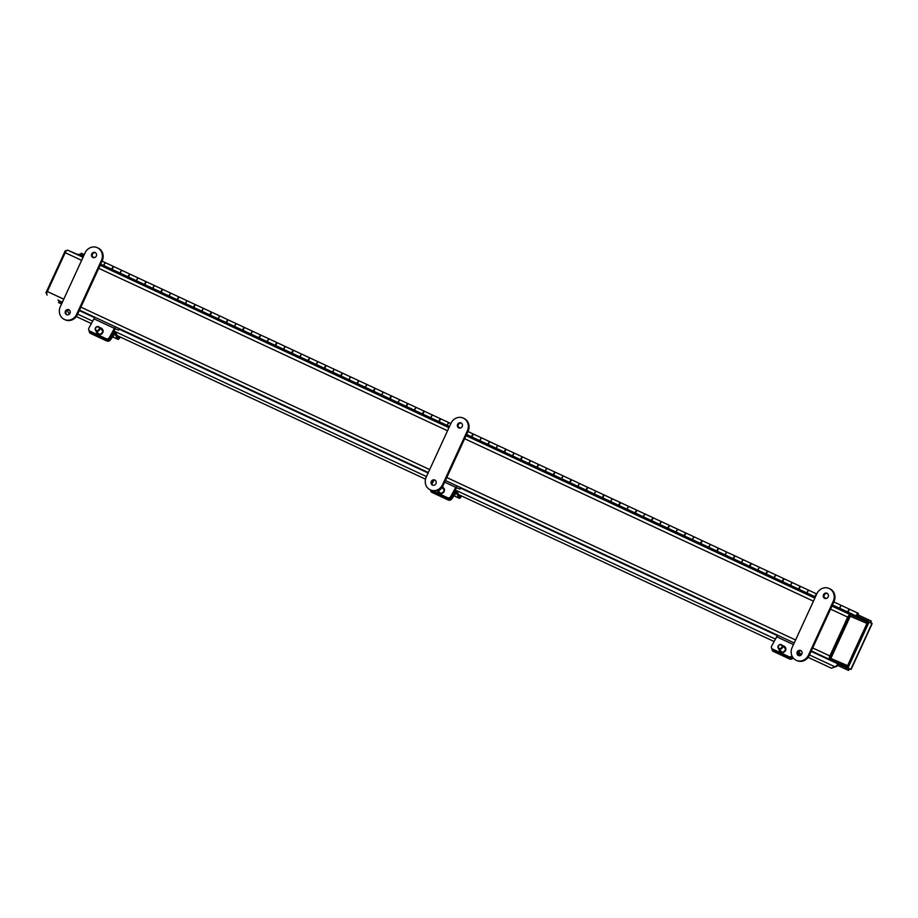 <?xml version="1.0" encoding="UTF-8"?>
<svg xmlns="http://www.w3.org/2000/svg" width="918" height="918" viewBox="0 0 918 918"><rect width="100%" height="100%" fill="white"/><g stroke="black" fill="none" stroke-linecap="round" stroke-linejoin="round"><path stroke-width="1.38" d="M812.694 647.947L829.883 655.957A3.316 1.343 115 0 0 829.723 659.491A3.316 1.343 115 0 0 829.734 659.491L845.696 666.376A3.316 1.343 115 0 0 847.314 665.527M866.741 623.311A3.316 1.343 115 0 0 866.34 621.543A3.316 1.343 115 0 0 866.328 621.532L850.366 614.647A3.316 1.343 115 0 0 847.739 617.125L830.549 609.116M865.72 622.863L849.747 615.978M81.622 260.345L65.201 252.691A3.316 1.343 -65 0 1 67.817 250.212L83.228 256.868M47.174 295.057L47.197 295.068A3.316 1.343 -65 0 1 47.174 295.057A3.316 1.343 -65 0 1 47.334 291.522L63.767 299.176M830.342 658.16A1.847 0.757 -65 0 1 830.434 656.186L848.289 617.366M65.201 252.691L47.334 291.522M829.883 655.957L847.739 617.125M862.817 632.364L851.629 656.68M850.275 616.242L866.982 623.425L850.275 616.242L830.87 658.435L847.578 665.642M849.058 615.68L829.654 657.873L830.87 658.435M46.772 293.278L45.9 292.876L65.304 250.683L66.211 251.073L65.304 250.683M858.02 616.598L859.087 615.473L857.435 616.322L867.774 621.13L868.382 619.799L859.087 615.473M84.261 254.63L81.174 253.196L84.089 254.447M83.641 255.95L80.566 254.527L81.174 253.196M835.219 666.732L836.619 665.642L836.906 666.342L835.219 666.732M835.426 666.732L831.49 668.235L834.783 666.732L809.481 654.947M67.37 310.123L68.38 312.854L69.86 313.543M836.906 666.342A1.847 0.757 -65 0 1 837.916 665.504M811.122 651.378L838.662 664.207A3.316 1.343 115 0 0 838.536 664.173M838.008 664.265A3.316 1.343 115 0 0 836.619 665.642M831.49 668.235L808.115 657.357M801.678 654.35L800.026 653.582M774.126 641.521L458.644 494.607M432.745 482.547L431.953 482.179M425.504 479.173L117.263 335.621M91.364 323.561L76.297 316.549M62.229 302.527L59.096 301.196L58.488 302.527L61.563 303.961M838.662 664.207L837.514 665.32L845.696 669.13L848.611 670.381L849.506 668.935M838.134 663.989L846.304 667.799L845.696 669.13M849.23 668.809L846.304 667.799M59.096 301.196L62.183 302.63M811.145 651.321L849.219 669.061L848.611 670.381M83.389 256.501L80.233 254.665L79.877 255.422M59.096 300.611L57.891 300.048M62.114 302.011L58.993 300.84M82.792 256.673L83.148 255.927L81.931 255.353L79.017 254.102L78.661 254.894M80.233 254.665L79.017 254.102M851.215 669.199L847.853 668.224L869.094 622.037L872.089 623.781L851.215 669.199M847.853 668.224L846.648 667.661L867.889 621.475L869.094 622.037M850.768 669.474L872.008 623.299L867.889 621.475M870.746 622.714L871.308 621.061L858.204 614.957L868.382 619.799M870.459 622.588L867.774 621.13M870.689 622.381L871.297 621.05M450.841 423.565L449.292 422.854A1.974 0.803 115 0 0 448.156 423.577A1.974 0.803 115 0 0 447.376 425.527L438.953 421.603A1.974 0.803 -65 0 1 439.733 419.652A1.974 0.803 -65 0 1 440.869 418.929L432.94 415.234A1.974 0.803 115 0 0 431.804 415.957A1.974 0.803 115 0 0 431.012 417.908L422.59 413.995A1.974 0.803 -65 0 1 423.382 412.033A1.974 0.803 -65 0 1 424.518 411.31L416.588 407.615A1.974 0.803 115 0 0 415.452 408.349A1.974 0.803 115 0 0 414.661 410.3L406.238 406.376A1.974 0.803 -65 0 1 407.03 404.425A1.974 0.803 -65 0 1 408.166 403.702L400.237 400.007A1.974 0.803 115 0 0 399.101 400.73A1.974 0.803 115 0 0 398.309 402.681L389.886 398.756A1.974 0.803 -65 0 1 390.678 396.805A1.974 0.803 -65 0 1 391.814 396.083L383.885 392.388A1.974 0.803 115 0 0 382.749 393.111A1.974 0.803 115 0 0 381.957 395.061L373.534 391.137A1.974 0.803 -65 0 1 374.326 389.186A1.974 0.803 -65 0 1 375.462 388.463L367.533 384.768A1.974 0.803 115 0 0 366.385 385.491A1.974 0.803 115 0 0 365.605 387.453L357.182 383.529A1.974 0.803 -65 0 1 357.974 381.578A1.974 0.803 -65 0 1 359.11 380.855L351.181 377.16A1.974 0.803 115 0 0 350.033 377.883A1.974 0.803 115 0 0 349.253 379.834L340.83 375.91A1.974 0.803 -65 0 1 341.611 373.959A1.974 0.803 -65 0 1 342.758 373.236L334.818 369.541A1.974 0.803 115 0 0 333.682 370.264A1.974 0.803 115 0 0 332.901 372.215L324.479 368.29A1.974 0.803 -65 0 1 325.259 366.339A1.974 0.803 -65 0 1 326.406 365.616L318.466 361.921A1.974 0.803 115 0 0 317.33 362.644A1.974 0.803 115 0 0 316.538 364.607L308.127 360.682A1.974 0.803 -65 0 1 308.907 358.731A1.974 0.803 -65 0 1 310.043 357.997L302.114 354.314A1.974 0.803 115 0 0 300.978 355.036A1.974 0.803 115 0 0 300.186 356.987L291.763 353.063A1.974 0.803 -65 0 1 292.555 351.112A1.974 0.803 -65 0 1 293.691 350.389L285.762 346.694A1.974 0.803 115 0 0 284.626 347.417A1.974 0.803 115 0 0 283.834 349.368L275.411 345.443A1.974 0.803 -65 0 1 276.203 343.493A1.974 0.803 -65 0 1 277.339 342.77L269.41 339.075A1.974 0.803 115 0 0 268.274 339.798A1.974 0.803 115 0 0 267.482 341.748L259.06 337.835A1.974 0.803 -65 0 1 259.851 335.885A1.974 0.803 -65 0 1 260.987 335.15L253.058 331.467A1.974 0.803 115 0 0 251.922 332.19A1.974 0.803 115 0 0 251.13 334.141L242.708 330.216A1.974 0.803 -65 0 1 243.499 328.265A1.974 0.803 -65 0 1 244.636 327.542L236.706 323.847A1.974 0.803 115 0 0 235.559 324.57A1.974 0.803 115 0 0 234.778 326.521L226.356 322.597A1.974 0.803 -65 0 1 227.136 320.646A1.974 0.803 -65 0 1 228.284 319.923L220.354 316.228A1.974 0.803 115 0 0 219.207 316.951A1.974 0.803 115 0 0 218.427 318.902L210.004 314.989A1.974 0.803 -65 0 1 210.784 313.027A1.974 0.803 -65 0 1 211.932 312.304L203.991 308.609A1.974 0.803 115 0 0 202.855 309.343A1.974 0.803 115 0 0 202.063 311.294L193.652 307.369A1.974 0.803 -65 0 1 194.432 305.419A1.974 0.803 -65 0 1 195.568 304.696L187.639 301.001A1.974 0.803 115 0 0 186.503 301.724A1.974 0.803 115 0 0 185.711 303.674L177.289 299.75A1.974 0.803 -65 0 1 178.081 297.799A1.974 0.803 -65 0 1 179.217 297.076L171.287 293.381A1.974 0.803 115 0 0 170.151 294.104A1.974 0.803 115 0 0 169.36 296.055L160.937 292.131A1.974 0.803 -65 0 1 161.729 290.18A1.974 0.803 -65 0 1 162.865 289.457L154.935 285.762A1.974 0.803 115 0 0 153.799 286.485A1.974 0.803 115 0 0 153.008 288.447L144.585 284.523A1.974 0.803 -65 0 1 145.377 282.572A1.974 0.803 -65 0 1 146.513 281.849L138.584 278.154A1.974 0.803 115 0 0 137.448 278.877A1.974 0.803 115 0 0 136.656 280.828L128.233 276.903A1.974 0.803 -65 0 1 129.025 274.952A1.974 0.803 -65 0 1 130.161 274.23L122.232 270.535A1.974 0.803 115 0 0 121.084 271.258A1.974 0.803 115 0 0 120.304 273.208L111.881 269.284A1.974 0.803 -65 0 1 112.662 267.333A1.974 0.803 -65 0 1 113.809 266.61L105.88 262.915A1.974 0.803 115 0 0 104.732 263.638A1.974 0.803 115 0 0 103.952 265.6L100.647 264.154M113.029 267.517L112.329 269.02M129.381 275.125L128.681 276.639M145.744 282.744L145.033 284.259M162.096 290.363L161.384 291.867M178.448 297.971L177.748 299.486M194.8 305.591L194.1 307.105M211.151 313.21L210.452 314.713M227.503 320.818L226.803 322.333M243.855 328.437L243.155 329.952M260.219 336.057L259.507 337.56M276.57 343.665L275.859 345.179M292.922 351.284L292.222 352.799M309.274 358.904L308.574 360.407M325.626 366.523L324.926 368.026M341.978 374.131L341.278 375.646M358.33 381.75L357.63 383.254M374.682 389.37L373.982 390.873M391.045 396.978L390.334 398.492M407.397 404.597L406.685 406.112M423.749 412.216L423.049 413.72M440.101 419.824L439.401 421.339M816.745 593.969L809.068 590.4A1.974 0.803 115 0 0 807.932 591.123A1.974 0.803 115 0 0 807.151 593.074L798.729 589.149A1.974 0.803 -65 0 1 799.509 587.199A1.974 0.803 -65 0 1 800.645 586.476L792.716 582.781A1.974 0.803 115 0 0 791.58 583.504A1.974 0.803 115 0 0 790.788 585.466L782.365 581.542A1.974 0.803 -65 0 1 783.157 579.591A1.974 0.803 -65 0 1 784.293 578.856L776.364 575.173A1.974 0.803 115 0 0 775.228 575.896A1.974 0.803 115 0 0 774.436 577.847L766.014 573.922A1.974 0.803 -65 0 1 766.805 571.971A1.974 0.803 -65 0 1 767.941 571.248L760.012 567.553A1.974 0.803 115 0 0 758.876 568.276A1.974 0.803 115 0 0 758.084 570.227L749.662 566.303A1.974 0.803 -65 0 1 750.454 564.352A1.974 0.803 -65 0 1 751.59 563.629L743.66 559.934A1.974 0.803 115 0 0 742.524 560.657A1.974 0.803 115 0 0 741.733 562.608L733.31 558.695A1.974 0.803 -65 0 1 734.102 556.744A1.974 0.803 -65 0 1 735.238 556.01L727.308 552.326A1.974 0.803 115 0 0 726.161 553.049A1.974 0.803 115 0 0 725.381 555L716.958 551.075A1.974 0.803 -65 0 1 717.75 549.125A1.974 0.803 -65 0 1 718.886 548.402L710.957 544.707A1.974 0.803 115 0 0 709.809 545.43A1.974 0.803 115 0 0 709.029 547.38L700.606 543.456A1.974 0.803 -65 0 1 701.386 541.505A1.974 0.803 -65 0 1 702.534 540.782L694.593 537.087A1.974 0.803 115 0 0 693.457 537.81A1.974 0.803 115 0 0 692.677 539.761L684.254 535.848A1.974 0.803 -65 0 1 685.035 533.886A1.974 0.803 -65 0 1 686.182 533.163L678.241 529.468A1.974 0.803 115 0 0 677.105 530.202A1.974 0.803 115 0 0 676.314 532.153L667.902 528.229A1.974 0.803 -65 0 1 668.683 526.278A1.974 0.803 -65 0 1 669.819 525.555L661.889 521.86A1.974 0.803 115 0 0 660.753 522.583A1.974 0.803 115 0 0 659.962 524.534L651.539 520.609A1.974 0.803 -65 0 1 652.331 518.659A1.974 0.803 -65 0 1 653.467 517.936L645.538 514.241A1.974 0.803 115 0 0 644.402 514.964A1.974 0.803 115 0 0 643.61 516.914L635.187 512.99A1.974 0.803 -65 0 1 635.979 511.039A1.974 0.803 -65 0 1 637.115 510.316L629.186 506.621A1.974 0.803 115 0 0 628.05 507.344A1.974 0.803 115 0 0 627.258 509.306L618.835 505.382A1.974 0.803 -65 0 1 619.627 503.431A1.974 0.803 -65 0 1 620.763 502.708L612.834 499.013A1.974 0.803 115 0 0 611.698 499.736A1.974 0.803 115 0 0 610.906 501.687L602.483 497.763A1.974 0.803 -65 0 1 603.275 495.812A1.974 0.803 -65 0 1 604.411 495.089L596.482 491.394A1.974 0.803 115 0 0 595.334 492.117A1.974 0.803 115 0 0 594.554 494.068L586.132 490.143A1.974 0.803 -65 0 1 586.912 488.192A1.974 0.803 -65 0 1 588.059 487.469L580.13 483.775A1.974 0.803 115 0 0 578.983 484.497A1.974 0.803 115 0 0 578.202 486.46L569.78 482.535A1.974 0.803 -65 0 1 570.56 480.584A1.974 0.803 -65 0 1 571.707 479.862L563.767 476.167A1.974 0.803 115 0 0 562.631 476.89A1.974 0.803 115 0 0 561.85 478.84L553.428 474.916A1.974 0.803 -65 0 1 554.208 472.965A1.974 0.803 -65 0 1 555.344 472.242L547.415 468.547A1.974 0.803 115 0 0 546.279 469.27A1.974 0.803 115 0 0 545.487 471.221L537.064 467.296A1.974 0.803 -65 0 1 537.856 465.346A1.974 0.803 -65 0 1 538.992 464.623L531.063 460.928A1.974 0.803 115 0 0 529.927 461.651A1.974 0.803 115 0 0 529.135 463.601L520.713 459.689A1.974 0.803 -65 0 1 521.504 457.738A1.974 0.803 -65 0 1 522.64 457.003L514.711 453.32A1.974 0.803 115 0 0 513.575 454.043A1.974 0.803 115 0 0 512.783 455.994L504.361 452.069A1.974 0.803 -65 0 1 505.152 450.118A1.974 0.803 -65 0 1 506.288 449.395L498.359 445.7A1.974 0.803 115 0 0 497.223 446.423A1.974 0.803 115 0 0 496.431 448.374L488.009 444.45A1.974 0.803 -65 0 1 488.801 442.499A1.974 0.803 -65 0 1 489.937 441.776L482.007 438.081A1.974 0.803 115 0 0 480.86 438.804A1.974 0.803 115 0 0 480.08 440.755L471.657 436.842A1.974 0.803 -65 0 1 472.437 434.88A1.974 0.803 -65 0 1 473.585 434.157A1.974 0.803 -65 0 1 473.734 434.306M472.804 435.063L472.104 436.566M489.156 442.671L488.456 444.186M505.52 450.29L504.808 451.805M521.872 457.91L521.16 459.413M538.223 465.529L537.523 467.032M554.575 473.137L553.875 474.652M570.927 480.757L570.227 482.26M587.279 488.376L586.579 489.879M603.631 495.984L602.931 497.499M619.994 503.603L619.283 505.118M636.346 511.223L635.635 512.726M652.698 518.831L651.998 520.345M669.05 526.45L668.35 527.965M685.402 534.069L684.702 535.573M701.754 541.677L701.054 543.192M718.105 549.297L717.406 550.811M734.457 556.916L733.757 558.419M750.821 564.524L750.109 566.039M767.173 572.144L766.461 573.658M783.524 579.763L782.825 581.266M799.876 587.382L799.176 588.886M815.356 596.998L815.081 596.769A1.974 0.803 -65 0 1 816.687 594.095M816.228 594.99L815.528 596.505M826.349 598.444L825.431 598.02A1.974 0.803 115 0 0 824.777 598.203M855.714 615.794L855.369 616.54L851.743 615.003L852.088 614.257L855.714 615.794L847.784 611.996A1.974 0.803 -65 0 1 848.576 610.045A1.974 0.803 -65 0 1 849.712 609.322L841.783 605.628A1.974 0.803 115 0 0 840.636 606.35A1.974 0.803 115 0 0 839.855 608.313L832.465 604.962M855.553 615.749L832.454 604.996M815.345 597.021L466.539 434.593M449.43 426.618L100.636 264.189M847.784 611.996L839.855 608.313M815.081 596.769L807.151 593.074M798.729 589.149L790.788 585.466M782.365 581.542L774.436 577.847M766.014 573.922L758.084 570.227M749.662 566.303L741.733 562.608M733.31 558.695L725.381 555M716.958 551.075L709.029 547.38M700.606 543.456L692.677 539.761M684.254 535.848L676.314 532.153M667.902 528.229L659.962 524.534M651.539 520.609L643.61 516.914M635.187 512.99L627.258 509.306M618.835 505.382L610.906 501.687M602.483 497.763L594.554 494.068M586.132 490.143L578.202 486.46M569.78 482.535L561.85 478.84M553.428 474.916L545.487 471.221M537.064 467.296L529.135 463.601M520.713 459.689L512.783 455.994M504.361 452.069L496.431 448.374M488.009 444.45L480.08 440.755M471.657 436.842L466.596 434.478M449.487 426.514L447.376 425.527M438.953 421.603L431.012 417.908M422.59 413.995L414.661 410.3M406.238 406.376L398.309 402.681M389.886 398.756L381.957 395.061M373.534 391.137L365.605 387.453M357.182 383.529L349.253 379.834M340.83 375.91L332.901 372.215M324.479 368.29L316.538 364.607M308.127 360.682L300.186 356.987M291.763 353.063L283.834 349.368M275.411 345.443L267.482 341.748M259.06 337.835L251.13 334.141M242.708 330.216L234.778 326.521M226.356 322.597L218.427 318.902M210.004 314.989L202.063 311.294M193.652 307.369L185.711 303.674M177.289 299.75L169.36 296.055M160.937 292.131L153.008 288.447M144.585 284.523L136.656 280.828M128.233 276.903L120.304 273.208M111.881 269.284L103.952 265.6M848.932 610.229L848.232 611.732M851.743 615.003L832.064 605.846M814.955 597.87L466.149 435.442M449.04 427.467L100.246 265.027M83.136 257.063L83.481 256.317M852.088 614.257L832.408 605.088M815.299 597.125L466.505 434.684M449.384 426.721L100.59 264.281M861.509 619.007L856.471 616.827A1.974 0.803 -65 0 1 856.574 614.704A1.974 0.803 -65 0 1 858.135 613.247A1.974 0.803 -65 0 1 858.33 614.509A1.974 0.803 -65 0 1 857.423 616.345M857.779 613.993L856.815 616.081L857.779 613.993M839.729 608.278A1.974 0.803 -65 0 1 840.509 606.305A1.974 0.803 -65 0 1 841.657 605.57A1.974 0.803 -65 0 1 841.714 605.605M858.135 613.247L850.079 609.495A1.974 0.803 115 0 0 848.909 610.263A1.974 0.803 115 0 0 848.14 612.272M824.697 598.111A1.974 0.803 -65 0 1 825.305 597.962A1.974 0.803 -65 0 1 825.362 597.997M807.025 593.039A1.974 0.803 -65 0 1 807.806 591.077A1.974 0.803 -65 0 1 808.953 590.343A1.974 0.803 -65 0 1 809.01 590.377M816.343 594.841A1.974 0.803 115 0 0 815.471 596.734M790.673 585.432A1.974 0.803 -65 0 1 791.454 583.458A1.974 0.803 -65 0 1 792.601 582.723A1.974 0.803 -65 0 1 792.659 582.758M808.953 590.343L801.024 586.648A1.974 0.803 115 0 0 799.842 587.417A1.974 0.803 115 0 0 799.085 589.425M774.31 577.812A1.974 0.803 -65 0 1 775.09 575.85A1.974 0.803 -65 0 1 776.238 575.116A1.974 0.803 -65 0 1 776.307 575.15M792.601 582.723L784.66 579.029A1.974 0.803 115 0 0 783.49 579.797A1.974 0.803 115 0 0 782.733 581.805M757.958 570.193A1.974 0.803 -65 0 1 758.738 568.231A1.974 0.803 -65 0 1 759.886 567.496A1.974 0.803 -65 0 1 759.943 567.531M776.238 575.116L768.309 571.421A1.974 0.803 115 0 0 767.138 572.189A1.974 0.803 115 0 0 766.381 574.186M741.606 562.585A1.974 0.803 -65 0 1 742.387 560.611A1.974 0.803 -65 0 1 743.534 559.877A1.974 0.803 -65 0 1 743.591 559.911M759.886 567.496L751.957 563.801A1.974 0.803 115 0 0 750.786 564.57A1.974 0.803 115 0 0 750.029 566.578M725.254 554.965A1.974 0.803 -65 0 1 726.035 553.003A1.974 0.803 -65 0 1 727.182 552.269A1.974 0.803 -65 0 1 727.24 552.303M743.534 559.877L735.605 556.182A1.974 0.803 115 0 0 734.434 556.951A1.974 0.803 115 0 0 733.666 558.959M708.903 547.346A1.974 0.803 -65 0 1 709.683 545.384A1.974 0.803 -65 0 1 710.83 544.649A1.974 0.803 -65 0 1 710.888 544.684M727.182 552.269L719.253 548.574A1.974 0.803 115 0 0 718.083 549.343A1.974 0.803 115 0 0 717.314 551.339M692.551 539.727A1.974 0.803 -65 0 1 693.331 537.764A1.974 0.803 -65 0 1 694.478 537.03A1.974 0.803 -65 0 1 694.536 537.064M710.83 544.649L702.901 540.954A1.974 0.803 115 0 0 701.731 541.723A1.974 0.803 115 0 0 700.962 543.72M676.199 532.119A1.974 0.803 -65 0 1 676.979 530.156A1.974 0.803 -65 0 1 678.127 529.411A1.974 0.803 -65 0 1 678.184 529.457M694.478 537.03L686.549 533.335A1.974 0.803 115 0 0 685.379 534.104A1.974 0.803 115 0 0 684.61 536.112M659.835 524.499A1.974 0.803 -65 0 1 660.627 522.537A1.974 0.803 -65 0 1 661.775 521.803A1.974 0.803 -65 0 1 661.832 521.837M678.127 529.411L670.186 525.727A1.974 0.803 115 0 0 669.015 526.496A1.974 0.803 115 0 0 668.258 528.493M643.484 516.88A1.974 0.803 -65 0 1 644.264 514.918A1.974 0.803 -65 0 1 645.411 514.183A1.974 0.803 -65 0 1 645.469 514.218M661.775 521.803L653.834 518.108A1.974 0.803 115 0 0 652.664 518.877A1.974 0.803 115 0 0 651.906 520.873M627.132 509.272A1.974 0.803 -65 0 1 627.912 507.31A1.974 0.803 -65 0 1 629.06 506.564A1.974 0.803 -65 0 1 629.117 506.598M645.411 514.183L637.482 510.488A1.974 0.803 115 0 0 636.312 511.257A1.974 0.803 115 0 0 635.554 513.265M610.78 501.653A1.974 0.803 -65 0 1 611.56 499.69A1.974 0.803 -65 0 1 612.708 498.956A1.974 0.803 -65 0 1 612.765 498.99M629.06 506.564L621.13 502.88A1.974 0.803 115 0 0 619.96 503.649A1.974 0.803 115 0 0 619.191 505.646M594.428 494.033A1.974 0.803 -65 0 1 595.208 492.071A1.974 0.803 -65 0 1 596.356 491.337A1.974 0.803 -65 0 1 596.413 491.371M612.708 498.956L604.778 495.261A1.974 0.803 115 0 0 603.608 496.03A1.974 0.803 115 0 0 602.839 498.026M578.076 486.425A1.974 0.803 -65 0 1 578.856 484.452A1.974 0.803 -65 0 1 580.004 483.717A1.974 0.803 -65 0 1 580.061 483.752M596.356 491.337L588.427 487.642A1.974 0.803 115 0 0 587.256 488.41A1.974 0.803 115 0 0 586.487 490.419M561.724 478.806A1.974 0.803 -65 0 1 562.505 476.844A1.974 0.803 -65 0 1 563.652 476.109A1.974 0.803 -65 0 1 563.709 476.144M580.004 483.717L572.075 480.022A1.974 0.803 115 0 0 570.904 480.803A1.974 0.803 115 0 0 570.135 482.799M545.361 471.186A1.974 0.803 -65 0 1 546.153 469.224A1.974 0.803 -65 0 1 547.3 468.49A1.974 0.803 -65 0 1 547.357 468.524M563.652 476.109L555.723 472.414A1.974 0.803 115 0 0 554.541 473.183A1.974 0.803 115 0 0 553.784 475.18M529.009 463.579A1.974 0.803 -65 0 1 529.789 461.605A1.974 0.803 -65 0 1 530.937 460.87A1.974 0.803 -65 0 1 531.006 460.905M547.3 468.49L539.359 464.795A1.974 0.803 115 0 0 538.189 465.564A1.974 0.803 115 0 0 537.432 467.572M512.657 455.959A1.974 0.803 -65 0 1 513.437 453.997A1.974 0.803 -65 0 1 514.585 453.262A1.974 0.803 -65 0 1 514.642 453.297M530.937 460.87L523.008 457.175A1.974 0.803 115 0 0 521.837 457.944A1.974 0.803 115 0 0 521.08 459.952M496.305 448.34A1.974 0.803 -65 0 1 497.086 446.377A1.974 0.803 -65 0 1 498.233 445.643A1.974 0.803 -65 0 1 498.29 445.678M514.585 453.262L506.656 449.568A1.974 0.803 115 0 0 505.485 450.336A1.974 0.803 115 0 0 504.716 452.333M479.953 440.732A1.974 0.803 -65 0 1 480.734 438.758A1.974 0.803 -65 0 1 481.881 438.024A1.974 0.803 -65 0 1 481.939 438.058M498.233 445.643L490.304 441.948A1.974 0.803 115 0 0 489.133 442.717A1.974 0.803 115 0 0 488.365 444.725M481.881 438.024L473.952 434.329A1.974 0.803 115 0 0 472.781 435.098A1.974 0.803 115 0 0 472.013 437.106M447.25 425.493A1.974 0.803 -65 0 1 448.03 423.531A1.974 0.803 -65 0 1 449.177 422.796A1.974 0.803 -65 0 1 449.235 422.831M430.898 417.874A1.974 0.803 -65 0 1 431.678 415.911A1.974 0.803 -65 0 1 432.826 415.177A1.974 0.803 -65 0 1 432.883 415.211M449.177 422.796L441.248 419.101A1.974 0.803 115 0 0 440.066 419.87A1.974 0.803 115 0 0 439.309 421.867M414.534 410.266A1.974 0.803 -65 0 1 415.315 408.303A1.974 0.803 -65 0 1 416.462 407.558A1.974 0.803 -65 0 1 416.531 407.603M432.826 415.177L424.885 411.482A1.974 0.803 115 0 0 423.714 412.251A1.974 0.803 115 0 0 422.957 414.259M398.183 402.646A1.974 0.803 -65 0 1 398.963 400.684A1.974 0.803 -65 0 1 400.11 399.95A1.974 0.803 -65 0 1 400.168 399.984M416.462 407.558L408.533 403.874A1.974 0.803 115 0 0 407.363 404.643A1.974 0.803 115 0 0 406.605 406.64M381.831 395.027A1.974 0.803 -65 0 1 382.611 393.065A1.974 0.803 -65 0 1 383.758 392.33A1.974 0.803 -65 0 1 383.816 392.365M400.11 399.95L392.181 396.255A1.974 0.803 115 0 0 391.011 397.024A1.974 0.803 115 0 0 390.253 399.02M365.479 387.419A1.974 0.803 -65 0 1 366.259 385.445A1.974 0.803 -65 0 1 367.407 384.711A1.974 0.803 -65 0 1 367.464 384.745M383.758 392.33L375.829 388.635A1.974 0.803 115 0 0 374.659 389.404A1.974 0.803 115 0 0 373.89 391.412M349.127 379.8A1.974 0.803 -65 0 1 349.907 377.837A1.974 0.803 -65 0 1 351.055 377.103A1.974 0.803 -65 0 1 351.112 377.137M367.407 384.711L359.477 381.016A1.974 0.803 115 0 0 358.307 381.796A1.974 0.803 115 0 0 357.538 383.793M332.775 372.18A1.974 0.803 -65 0 1 333.555 370.218A1.974 0.803 -65 0 1 334.703 369.484A1.974 0.803 -65 0 1 334.76 369.518M351.055 377.103L343.125 373.408A1.974 0.803 115 0 0 341.955 374.177A1.974 0.803 115 0 0 341.186 376.173M316.423 364.572A1.974 0.803 -65 0 1 317.203 362.599A1.974 0.803 -65 0 1 318.351 361.864A1.974 0.803 -65 0 1 318.408 361.899M334.703 369.484L326.774 365.789A1.974 0.803 115 0 0 325.592 366.557A1.974 0.803 115 0 0 324.834 368.566M300.06 356.953A1.974 0.803 -65 0 1 300.852 354.991A1.974 0.803 -65 0 1 301.999 354.256A1.974 0.803 -65 0 1 302.056 354.291M318.351 361.864L310.41 358.169A1.974 0.803 115 0 0 309.24 358.938A1.974 0.803 115 0 0 308.482 360.946M283.708 349.333A1.974 0.803 -65 0 1 284.488 347.371A1.974 0.803 -65 0 1 285.636 346.637A1.974 0.803 -65 0 1 285.693 346.671M301.999 354.256L294.058 350.561A1.974 0.803 115 0 0 292.888 351.33A1.974 0.803 115 0 0 292.131 353.327M267.356 341.726A1.974 0.803 -65 0 1 268.136 339.752A1.974 0.803 -65 0 1 269.284 339.017A1.974 0.803 -65 0 1 269.341 339.052M285.636 346.637L277.706 342.942A1.974 0.803 115 0 0 276.536 343.711A1.974 0.803 115 0 0 275.779 345.719M251.004 334.106A1.974 0.803 -65 0 1 251.784 332.144A1.974 0.803 -65 0 1 252.932 331.409A1.974 0.803 -65 0 1 252.989 331.444M269.284 339.017L261.355 335.322A1.974 0.803 115 0 0 260.184 336.091A1.974 0.803 115 0 0 259.415 338.099M234.652 326.487A1.974 0.803 -65 0 1 235.433 324.524A1.974 0.803 -65 0 1 236.58 323.79A1.974 0.803 -65 0 1 236.637 323.825M252.932 331.409L245.003 327.715A1.974 0.803 115 0 0 243.832 328.483A1.974 0.803 115 0 0 243.063 330.48M218.3 318.867A1.974 0.803 -65 0 1 219.081 316.905A1.974 0.803 -65 0 1 220.228 316.171A1.974 0.803 -65 0 1 220.286 316.205M236.58 323.79L228.651 320.095A1.974 0.803 115 0 0 227.48 320.864A1.974 0.803 115 0 0 226.712 322.861M201.949 311.259A1.974 0.803 -65 0 1 202.729 309.297A1.974 0.803 -65 0 1 203.876 308.551A1.974 0.803 -65 0 1 203.934 308.597M220.228 316.171L212.299 312.476A1.974 0.803 115 0 0 211.129 313.245A1.974 0.803 115 0 0 210.36 315.253M185.585 303.64A1.974 0.803 -65 0 1 186.377 301.678A1.974 0.803 -65 0 1 187.524 300.943A1.974 0.803 -65 0 1 187.582 300.978M203.876 308.551L195.936 304.868A1.974 0.803 115 0 0 194.765 305.637A1.974 0.803 115 0 0 194.008 307.633M169.233 296.021A1.974 0.803 -65 0 1 170.014 294.058A1.974 0.803 -65 0 1 171.161 293.324A1.974 0.803 -65 0 1 171.23 293.358M187.524 300.943L179.584 297.248A1.974 0.803 115 0 0 178.413 298.017A1.974 0.803 115 0 0 177.656 300.014M152.881 288.413A1.974 0.803 -65 0 1 153.662 286.45A1.974 0.803 -65 0 1 154.809 285.705A1.974 0.803 -65 0 1 154.867 285.739M171.161 293.324L163.232 289.629A1.974 0.803 115 0 0 162.061 290.398A1.974 0.803 115 0 0 161.304 292.406M136.53 280.793A1.974 0.803 -65 0 1 137.31 278.831A1.974 0.803 -65 0 1 138.457 278.097A1.974 0.803 -65 0 1 138.515 278.131M154.809 285.705L146.88 282.021A1.974 0.803 115 0 0 145.71 282.79A1.974 0.803 115 0 0 144.941 284.787M120.178 273.174A1.974 0.803 -65 0 1 120.958 271.212A1.974 0.803 -65 0 1 122.105 270.477A1.974 0.803 -65 0 1 122.163 270.512M138.457 278.097L130.528 274.402A1.974 0.803 115 0 0 129.358 275.171A1.974 0.803 115 0 0 128.589 277.167M103.826 265.566A1.974 0.803 -65 0 1 104.606 263.592A1.974 0.803 -65 0 1 105.754 262.858A1.974 0.803 -65 0 1 105.811 262.892M122.105 270.477L114.176 266.782A1.974 0.803 115 0 0 113.006 267.551A1.974 0.803 115 0 0 112.237 269.559M857.607 614.131L856.884 615.932L857.607 614.131M771.923 648.601L772.543 649.255A2.467 2.226 -43 0 0 773.174 649.703L772.554 649.049A2.467 2.226 137 0 1 771.682 645.962L776.72 636.805A2.49 1.01 115 0 1 777.971 635.394M791.924 655.808A2.467 2.226 137 0 1 788.906 656.668L772.554 649.049M784.936 646.88A3.397 3.064 137 0 1 784.729 651.619A3.397 3.064 137 0 1 779.99 651.493M788.906 656.668L773.174 649.703M789.526 657.322A2.467 2.226 -43 0 0 792.349 656.68M782.641 645.767A3.397 3.064 137 0 1 784.362 651.229A3.397 3.064 137 0 1 779.038 649.141M431.139 490.246L431.162 490.269A2.467 2.226 -43 0 0 431.793 490.728L431.471 490.384M457.038 485.932A2.49 1.01 115 0 0 455.787 487.343L450.749 496.5A2.467 2.226 137 0 1 447.536 497.682L432.642 490.751M434.019 480.229L431.953 483.981M443.555 487.906A3.397 3.064 137 0 1 443.348 492.645A3.397 3.064 137 0 1 438.609 492.518M447.536 497.682L431.793 490.728M448.145 498.348A2.467 2.226 -43 0 0 451.369 497.154L456.062 488.594L456.957 487.86L459.952 489.156L460.652 487.619M442.212 486.942A3.397 3.064 137 0 1 442.981 492.255A3.397 3.064 137 0 1 437.656 490.407M120.097 336.94L120.074 336.975A2.49 1.01 -65 0 1 117.906 339.316A2.49 1.01 -65 0 1 117.676 339.086L114.899 333.842L110.217 340.073L109.953 339.327A2.467 2.088 160.3 0 1 106.603 340.291L90.239 332.672A2.467 2.088 160.3 0 1 89.161 330.629L89.78 331.295A2.467 2.226 -43 0 0 90.412 331.742L89.803 331.088A2.467 2.226 137 0 1 88.931 328.001L93.969 318.844A2.49 1.01 115 0 1 95.208 317.421M115.657 326.946A2.49 1.01 115 0 0 114.406 328.357L109.368 337.514A2.467 2.226 137 0 1 106.155 338.708L89.803 331.088M102.173 328.919A3.397 3.064 137 0 1 101.978 333.659A3.397 3.064 137 0 1 97.228 333.532M106.155 338.708L90.412 331.742M106.763 339.362A2.467 2.226 -43 0 0 109.988 338.18L114.693 329.619L115.576 328.885L118.571 330.17L119.283 328.633M99.89 327.806A3.397 3.064 137 0 1 101.611 333.268A3.397 3.064 137 0 1 96.275 331.18M772.164 649.91A2.467 2.088 -19.7 0 0 773.266 651.378L773.002 650.632A2.467 2.088 160.3 0 1 771.923 648.59M793.118 657.827L792.716 657.277A2.467 2.088 160.3 0 1 789.354 658.252L789.618 658.998L773.266 651.378M789.354 658.252L773.002 650.632M789.618 658.998A2.467 2.088 -19.7 0 0 792.98 658.034M799.739 655.693L797.971 652.308M798.786 651.206L800.875 655.222M779.175 648.383A1.974 1.779 137 0 1 779.164 645.159A1.974 1.779 137 0 1 781.998 646.479A1.974 1.779 137 0 1 779.175 648.383M779.084 648.969A2.467 2.226 -43 0 0 782.067 645.147A2.467 2.226 -43 0 0 778.453 645.526A2.467 2.226 -43 0 0 779.084 648.969M430.783 490.935A2.467 2.088 -19.7 0 0 431.896 492.392L431.621 491.646A2.467 2.088 160.3 0 1 430.508 489.971A9.868 9.019 113.3 0 1 426.216 477.096L450.967 423.278A9.868 9.019 113.3 0 1 463.062 418.023A9.868 9.019 113.3 0 1 467.331 430.898L442.568 484.704A9.868 9.019 113.3 0 1 430.485 489.96L431.253 490.292A9.868 9.019 -66.7 0 0 443.337 485.037L468.088 431.219A9.868 9.019 -66.7 0 0 463.831 418.356L463.062 418.023M461.467 495.927L461.456 495.961A2.49 1.01 -65 0 1 459.287 498.29A2.49 1.01 -65 0 1 459.057 498.061L456.28 492.828L451.599 499.059L451.335 498.313A2.467 2.088 160.3 0 1 447.973 499.266L448.248 500.012L431.896 492.392M447.973 499.266L431.621 491.646M448.248 500.012A2.467 2.088 -19.7 0 0 451.599 499.059M451.335 498.313L455.374 492.415A2.49 1.01 -65 0 1 456.877 491.417A2.49 1.01 -65 0 1 457.095 491.646L459.723 496.684L460.916 495.663M438.265 490.166A2.467 2.226 -43 0 0 441.179 488.146M89.402 331.949A2.467 2.088 -19.7 0 0 90.515 333.418L90.239 332.672M106.603 340.291L106.867 341.037L90.515 333.418M106.867 341.037A2.467 2.088 -19.7 0 0 110.217 340.073M109.953 339.327L113.993 333.441A2.49 1.01 -65 0 1 115.496 332.431A2.49 1.01 -65 0 1 115.725 332.66L118.342 337.698L119.535 336.676M96.413 330.423A1.974 1.779 137 0 1 96.413 327.198A1.974 1.779 137 0 1 99.247 328.518A1.974 1.779 137 0 1 96.413 330.423M96.321 331.008A2.467 2.226 -43 0 0 99.305 327.187A2.467 2.226 -43 0 0 95.69 327.565A2.467 2.226 -43 0 0 96.321 331.008M801.001 650.632A2.777 2.536 -66.7 0 0 798.832 655.67M797.237 651.918A2.777 2.536 113.3 0 1 801.862 653.995A2.777 2.536 113.3 0 1 798.43 655.532A2.777 2.536 113.3 0 1 797.237 651.918M827.302 593.453A2.777 2.536 -66.7 0 0 825.133 598.49M823.526 594.738A2.777 2.536 113.3 0 1 828.162 596.815A2.777 2.536 113.3 0 1 824.731 598.352A2.777 2.536 113.3 0 1 823.526 594.738M796.399 660.375L797.157 660.696A9.868 9.019 -66.7 0 0 809.251 655.441L834.003 601.623A9.868 9.019 -66.7 0 0 829.734 588.759L828.965 588.427A9.868 9.019 113.3 0 1 833.234 601.301L808.483 655.108A9.868 9.019 113.3 0 1 796.399 660.375A9.868 9.019 113.3 0 1 792.131 647.5L816.882 593.682A9.868 9.019 113.3 0 1 828.965 588.427M435.086 480.229A2.777 2.536 -66.7 0 0 432.917 485.266M431.322 481.514A2.777 2.536 113.3 0 1 435.958 483.591A2.777 2.536 113.3 0 1 432.527 485.129A2.777 2.536 113.3 0 1 431.322 481.514M461.387 423.049A2.777 2.536 -66.7 0 0 459.218 428.086M457.623 424.334A2.777 2.536 113.3 0 1 462.247 426.411A2.777 2.536 113.3 0 1 458.828 427.949A2.777 2.536 113.3 0 1 457.623 424.334M69.183 309.825A2.777 2.536 -66.7 0 0 67.014 314.863M65.419 311.11A2.777 2.536 113.3 0 1 70.043 313.176A2.777 2.536 113.3 0 1 66.612 314.725A2.777 2.536 113.3 0 1 65.419 311.11M95.483 252.645A2.777 2.536 -66.7 0 0 93.315 257.683M91.72 253.93A2.777 2.536 113.3 0 1 96.344 256.007A2.777 2.536 113.3 0 1 92.913 257.545A2.777 2.536 113.3 0 1 91.72 253.93M64.581 319.556L65.35 319.889A9.868 9.019 -66.7 0 0 77.433 314.633L102.185 260.815A9.868 9.019 -66.7 0 0 97.916 247.94L97.147 247.619A9.868 9.019 113.3 0 1 101.416 260.494L76.664 314.3A9.868 9.019 113.3 0 1 64.581 319.556A9.868 9.019 113.3 0 1 60.313 306.692L85.064 252.875A9.868 9.019 113.3 0 1 97.147 247.619M866.328 621.532L855.415 616.448L866.34 621.543M829.711 659.48L811.328 650.919L829.723 659.491M794.219 642.956L445.414 480.516L794.219 642.956M428.304 472.552L79.51 310.112L428.304 472.552M80.876 307.14L429.681 469.58M446.791 477.544L795.585 639.984M67.817 250.212L83.022 257.304M100.142 265.268L448.936 427.708M466.046 435.671L814.84 598.111M831.949 606.075L850.366 614.647M813.44 601.152L464.646 438.712M447.536 430.749L98.742 268.308M79.304 310.571L94.761 317.766L79.327 310.514M119.065 329.092L428.098 473.011M460.446 488.066L777.512 635.726M801.666 651.31L800.14 650.598M775.458 639.1L455.294 490.005M426.457 476.568L113.912 331.019M92.707 321.139L77.663 314.14M69.848 310.502L68.322 309.791M777.557 635.681L460.469 488.02M428.121 472.954L119.088 329.034M865.146 619.902A1.675 0.677 115 0 0 864.963 619.994A4.785 1.939 115 0 0 864.251 620.568M867.487 622.335A6.564 5.99 -66.7 0 0 864.963 619.994M843.653 665.493A4.785 1.939 115 0 0 843.699 666.227A1.675 0.677 115 0 0 843.917 666.583L846.889 667.122M811.237 651.114L843.699 666.227A6.564 5.99 -66.7 0 0 847.107 666.64M79.418 310.307L95.002 317.559M119.191 328.828L428.224 472.736M460.572 487.802L777.753 635.52M793.462 644.597L776.72 636.805M455.787 487.343L444.668 482.157M451.369 497.154L450.749 496.5M114.406 328.357L93.969 318.844M109.988 338.18L109.368 337.514M459.057 498.061L453.917 495.674M455.374 492.415L454.249 491.899M117.676 339.086L112.547 336.688M113.993 333.441L112.88 332.913M808.483 655.108L809.251 655.441M833.234 601.301L834.003 601.623M442.568 484.704L443.337 485.037M467.331 430.898L468.088 431.219M76.664 314.3L77.433 314.633M101.416 260.494L102.185 260.815M870.861 622.014L870.425 622.634M473.585 434.157L467.95 431.54M94.543 257.637L92.454 256.673M102.036 261.137L105.754 262.858M458.369 427.077L460.446 428.04M824.272 597.48L825.305 597.962M833.854 601.944L841.657 605.57M867.717 621.83L866.317 620.442M771.992 649.554L772.256 650.3M785.51 648.842L782.067 645.147M781.906 652.216L778.453 648.51M430.611 490.579L430.875 491.325M459.287 498.29L453.859 495.766M456.877 491.417L454.995 490.545M444.14 489.868L441.845 487.412M440.525 493.23L437.829 490.35M89.23 331.593L89.494 332.339M117.906 339.316L112.478 336.791M115.496 332.431L113.625 331.559M102.759 330.882L99.305 327.187M99.144 334.255L95.702 330.549"/></g></svg>
